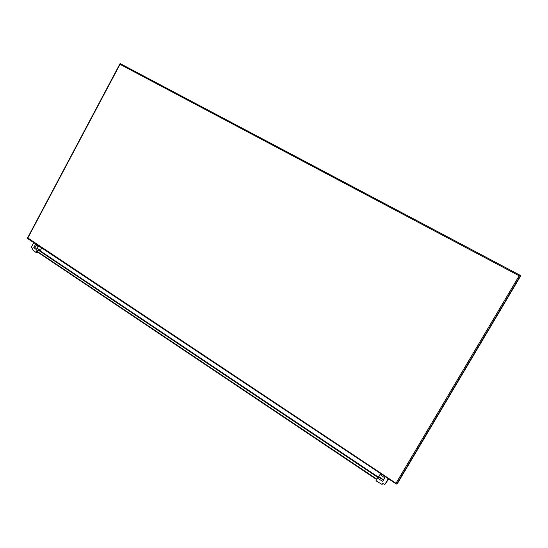 <?xml version="1.0" encoding="UTF-8"?>
<svg xmlns="http://www.w3.org/2000/svg" width="548" height="548" viewBox="0 0 548 548"><rect width="100%" height="100%" fill="white"/><g stroke="black" fill="none" stroke-linecap="round" stroke-linejoin="round"><path stroke-width="0.82" d="M517.148 281.521L516.031 283.412L517.134 281.528M401.294 476.657L400.225 478.452L401.307 476.644M27.592 238.544L396.19 483.939L395.992 483.281L27.838 237.996L27.592 238.544L396.163 483.918M395.992 483.281L519.155 275.795L519.675 275.665L520.559 275.507L520.6 276.069L397.821 482.857L396.656 484.096L520.504 275.5M120.492 63.739L520.545 275.5M519.155 275.795L120.033 64.335L120.074 63.554L120.45 63.712M119.978 63.732L27.441 238.161M396.19 483.939L396.656 484.096M37.182 251.142L36.545 251.395L376.586 479.527L376.819 479.13L36.723 251.059M376.983 478.973L376.75 479.37M380.209 473.63L379.846 474.239L384.771 477.89L382.73 481.343L377.504 478.205L380.223 474.52M377.504 478.205L375.983 480.781L382.038 484.425L382.901 483.562M388.142 478.925L384.867 484.453L382.627 483.439L382.038 484.425M388.525 479.178L385.319 483.809L388.19 478.952M384.867 484.453L388.553 479.199M36.264 245.757L35.408 247.018L36.264 245.757M41.84 248.045L40.155 250.737L37.106 250.169L33.764 247.628L36.826 248.21L37.963 246.244M33.764 247.628L35.319 244.703L38.908 246.792L40.388 247.08M38.908 246.792L39.182 246.271M38.744 252.868L35.935 252.361L32.065 249.415L32.51 248.573L31.291 247.354L33.777 242.668M35.935 252.361L37.106 250.169M378.552 477.233L39.977 250.703M520.559 275.507L396.731 484.069M27.838 237.996L120.033 64.335M378.127 477.623L38.819 250.484M378.935 476.705L383.586 479.89M378.62 477.171L383.477 480.082M40.155 250.737L36.826 248.21M40.559 250.443L36.969 248.107"/></g></svg>
